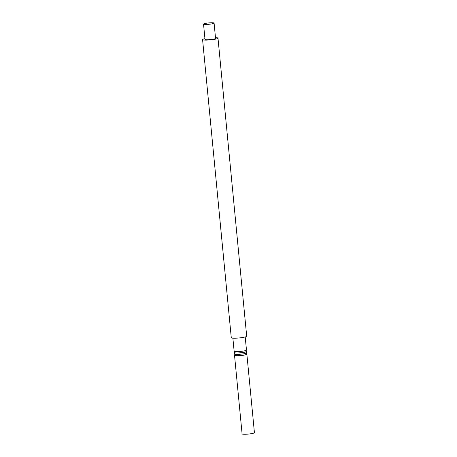<?xml version="1.0" encoding="UTF-8"?>
<svg xmlns="http://www.w3.org/2000/svg" width="457" height="457" viewBox="0 0 457 457"><rect width="100%" height="100%" fill="white"/><g stroke="black" fill="none" stroke-linecap="round" stroke-linejoin="round"><path stroke-width="0.69" d="M246.449 353.084L246.557 354.209A5.884 0.76 174.5 0 1 243.324 355.209A5.884 0.76 174.5 0 1 234.841 355.34L234.732 354.209M246.603 351.427L246.734 352.804A6.192 0.8 174.5 0 1 243.33 353.855A6.192 0.8 174.5 0 1 234.401 353.992L234.27 352.615A6.192 0.8 -5.5 0 0 243.198 352.478A6.192 0.8 -5.5 0 0 246.603 351.427A6.192 0.8 -5.5 0 0 246.266 351.21M234.818 355.089A6.192 0.8 -5.5 0 0 234.532 355.369A6.192 0.8 -5.5 0 0 235.189 355.655A6.192 0.8 -5.5 0 0 242.159 355.42A6.192 0.8 -5.5 0 0 246.866 354.181A6.192 0.8 -5.5 0 0 246.534 353.964M234.532 355.369L242.09 433.859A6.192 0.8 -5.5 0 0 242.747 434.15A6.192 0.8 -5.5 0 0 249.716 433.91A6.192 0.8 -5.5 0 0 254.423 432.676L246.866 354.181M234.555 352.336A6.192 0.8 -5.5 0 0 234.27 352.615M245.209 336.969L246.466 350.051A6.192 0.8 174.5 0 1 243.067 351.102A6.192 0.8 174.5 0 1 234.138 351.239L232.876 338.157M215.487 37.657A7.74 1 174.5 0 1 217.172 37.788A7.74 1 174.5 0 1 217.989 38.148A7.74 1 174.5 0 1 210.38 39.885A7.74 1 174.5 0 1 202.577 39.633A7.74 1 174.5 0 1 204.942 38.674M217.989 38.148L246.694 336.226A7.74 1 174.5 0 1 240.81 337.769A7.74 1 174.5 0 1 232.093 338.071A7.74 1 174.5 0 1 231.276 337.706L202.577 39.633M214.087 23.096L215.555 38.382A5.301 0.685 174.5 0 1 210.351 39.57A5.301 0.685 174.5 0 1 205.01 39.399L203.536 24.112A5.301 0.685 174.5 0 1 207.564 23.056A5.301 0.685 174.5 0 1 213.528 22.85A5.301 0.685 174.5 0 1 214.087 23.096A5.301 0.685 174.5 0 1 208.878 24.284A5.301 0.685 174.5 0 1 203.536 24.112M246.186 350.33L246.294 351.462A5.884 0.76 174.5 0 1 243.061 352.456A5.884 0.76 174.5 0 1 234.578 352.587L234.47 351.462"/></g></svg>
